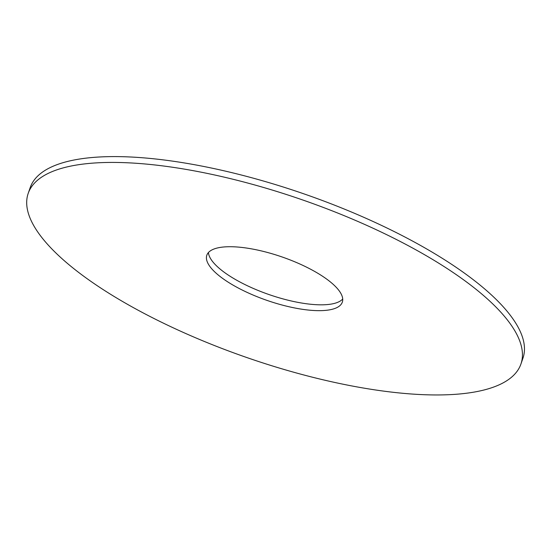 <?xml version="1.0" encoding="UTF-8"?>
<svg xmlns="http://www.w3.org/2000/svg" width="552" height="552" viewBox="0 0 552 552"><rect width="100%" height="100%" fill="white"/><g stroke="black" fill="none" stroke-linecap="round" stroke-linejoin="round"><path stroke-width="0.83" d="M500.015 311.328A260.723 83.593 -160.9 0 0 235.304 179.828A260.723 83.593 -160.9 0 0 28.2 193.379A260.723 83.593 -160.9 0 0 247.22 357.682A260.723 83.593 -160.9 0 0 520.936 364.003A260.723 83.593 -160.9 0 0 500.015 311.328M336.568 287.668A71.698 22.991 -160.9 0 0 263.773 251.505A71.698 22.991 -160.9 0 0 206.821 255.231A71.698 22.991 -160.9 0 0 267.051 300.412A71.698 22.991 -160.9 0 0 342.323 302.151A71.698 22.991 -160.9 0 0 336.568 287.668M208.442 252.526A71.698 22.991 -160.9 0 0 269.072 294.582A71.698 22.991 -160.9 0 0 342.716 299.018M520.936 364.003L522.958 358.172A260.723 83.593 -160.9 0 0 502.037 305.498A260.723 83.593 -160.9 0 0 237.325 173.997A260.723 83.593 -160.9 0 0 30.222 187.542L28.2 193.379"/></g></svg>
